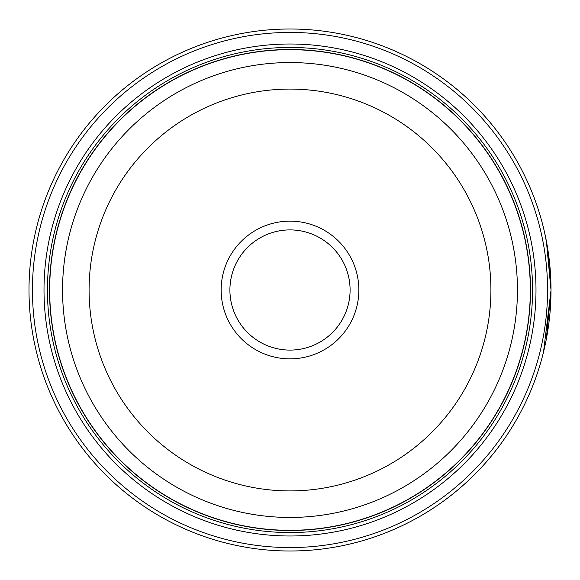 <?xml version="1.0" encoding="UTF-8"?>
<svg xmlns="http://www.w3.org/2000/svg" width="580" height="580" viewBox="0 0 580 580"><rect width="100%" height="100%" fill="white"/><g stroke="black" fill="none" stroke-linecap="round" stroke-linejoin="round"><path stroke-width="0.87" d="M530.395 290A240.395 240.395 0 0 1 290 530.395A240.395 240.395 0 0 1 49.605 290A240.395 240.395 0 0 1 290 49.605A240.395 240.395 0 0 1 530.395 290A240.395 240.395 0 0 0 290 49.605A240.395 240.395 0 0 0 49.605 290M544.591 232.507L547.389 246.718L551 290A261 261 0 0 1 290 551A261 261 0 0 1 29 290A261 261 0 0 1 290 29A261 261 0 0 1 551 290L546.382 241.135L548.143 251.488M546.259 339.525L551 290.435L543.518 352.06M550.645 276.334L550.753 278.596M550.768 278.944L550.891 282.402M550.906 283.018L550.928 283.83M358.853 290A68.853 68.853 0 0 0 290 221.147A68.853 68.853 0 0 0 221.147 290A68.853 68.853 0 0 0 290 358.853A68.853 68.853 0 0 0 358.853 290M350.095 290A60.095 60.095 0 0 0 290 229.905A60.095 60.095 0 0 0 229.905 290A60.095 60.095 0 0 0 290 350.095A60.095 60.095 0 0 0 350.095 290M32.437 290A257.563 257.563 0 0 0 290 547.563A257.563 257.563 0 0 0 547.563 290A257.563 257.563 0 0 0 290 32.437A257.563 257.563 0 0 0 32.437 290M535.992 290A245.993 245.993 0 0 0 290 44.008A245.993 245.993 0 0 0 44.008 290A245.993 245.993 0 0 0 290 535.992A245.993 245.993 0 0 0 535.992 290M532.556 290A242.556 242.556 0 0 0 290 47.444A242.556 242.556 0 0 0 47.444 290A242.556 242.556 0 0 0 290 532.556A242.556 242.556 0 0 0 532.556 290M530.497 290A240.497 240.497 0 0 1 290 530.497A240.497 240.497 0 0 1 49.503 290A240.497 240.497 0 0 1 290 49.503A240.497 240.497 0 0 1 530.497 290M546.476 241.599L544.924 234.001M549.63 263.276L549.876 265.785M49.677 290A240.323 240.323 0 0 0 290 530.323A240.323 240.323 0 0 0 530.323 290A240.323 240.323 0 0 0 290 49.677A240.323 240.323 0 0 0 49.677 290M517.447 290A227.447 227.447 0 0 1 290 517.447A227.447 227.447 0 0 1 62.553 290A227.447 227.447 0 0 1 290 62.553A227.447 227.447 0 0 1 517.447 290M89.088 290A200.912 200.912 0 0 0 290 490.912A200.912 200.912 0 0 0 490.912 290A200.912 200.912 0 0 0 290 89.088A200.912 200.912 0 0 0 89.088 290"/></g></svg>
